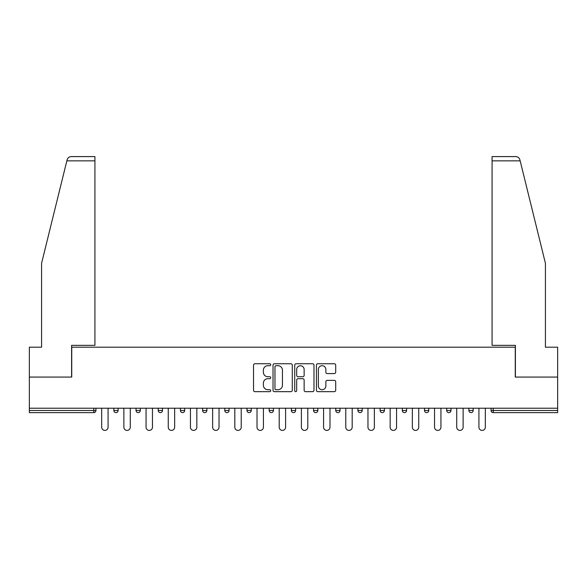 <?xml version="1.0" encoding="UTF-8"?>
<svg xmlns="http://www.w3.org/2000/svg" width="587" height="587" viewBox="0 0 587 587"><rect width="100%" height="100%" fill="white"/><g stroke="black" fill="none" stroke-linecap="round" stroke-linejoin="round"><path stroke-width="0.88" d="M270.739 364.725A0.976 0.976 0 0 0 269.763 363.749L254.927 363.749A1.394 1.394 0 0 0 253.533 365.143L253.533 390.274A1.394 1.394 0 0 0 254.927 391.668L269.763 391.668A0.976 0.976 0 0 0 270.739 390.693A0.976 0.976 0 0 0 269.763 389.717L267.841 389.717A4.469 4.469 0 0 1 263.38 385.248L263.38 383.157A4.469 4.469 0 0 1 267.841 378.688L269.763 378.688A0.976 0.976 0 0 0 270.739 377.712A0.976 0.976 0 0 0 269.763 376.729L267.841 376.729A4.469 4.469 0 0 1 263.38 372.261L263.38 370.17A4.469 4.469 0 0 1 267.841 365.701L269.763 365.701A0.976 0.976 0 0 0 270.739 364.725M334.304 373.589A1.394 1.394 0 0 0 335.698 372.195L335.698 365.143A1.394 1.394 0 0 0 334.304 363.749L317.831 363.749A1.394 1.394 0 0 0 316.43 365.143L316.43 390.274A1.394 1.394 0 0 0 317.831 391.668L334.304 391.668A1.394 1.394 0 0 0 335.698 390.274L335.698 381.755A1.394 1.394 0 0 0 334.304 380.361L327.252 380.361A1.394 1.394 0 0 0 325.858 381.755L325.858 385.982A3.735 3.735 0 0 1 322.124 389.717A3.735 3.735 0 0 1 318.389 385.982L318.389 369.436A3.735 3.735 0 0 1 322.124 365.701A3.735 3.735 0 0 1 325.858 369.436L325.858 372.195A1.394 1.394 0 0 0 327.252 373.589L334.304 373.589M66.845 160.853L67.101 159.833C67.747 157.815 69.127 156.736 71.24 156.59L94.925 156.59L94.925 160.853L66.845 160.853L41.582 263.269L41.582 347.196L29.35 347.196L29.35 377.067L71.739 377.067L71.739 347.196L515.261 347.196L515.261 377.067L557.65 377.067L557.65 408.222L29.35 408.222L29.35 410.496L93.788 410.496L93.788 408.222M94.925 160.853L94.925 345.347L71.599 345.347L71.599 377.067L29.35 377.067L29.35 408.222M292.275 365.143A1.394 1.394 0 0 0 290.881 363.749L274.408 363.749A1.394 1.394 0 0 0 273.014 365.143L273.014 390.274A1.394 1.394 0 0 0 274.408 391.668L290.881 391.668A1.394 1.394 0 0 0 292.275 390.274L292.275 365.143M296.119 363.749L312.592 363.749A1.394 1.394 0 0 1 313.986 365.143L313.986 390.274A1.394 1.394 0 0 1 312.592 391.668L305.541 391.668A1.394 1.394 0 0 1 304.147 390.274L304.147 380.082A1.394 1.394 0 0 0 302.753 378.688L298.071 378.688A1.394 1.394 0 0 0 296.677 380.082L296.677 390.693A0.976 0.976 0 0 1 295.701 391.668A0.976 0.976 0 0 1 294.725 390.693L294.725 365.143A1.394 1.394 0 0 1 296.119 363.749M93.788 412.632A2.135 2.135 0 0 0 95.923 410.496L93.788 410.496L93.788 412.632A2.135 2.135 0 0 0 95.923 410.496L95.923 408.222L95.923 410.496A2.135 2.135 0 0 1 93.788 412.632L29.35 412.632L29.35 410.496M557.65 408.222L557.65 412.632L493.212 412.632A2.135 2.135 0 0 1 491.077 410.496L491.077 408.222M113.841 408.222L113.841 410.496L113.841 408.222M115.977 412.632A2.135 2.135 0 0 1 113.841 410.496A2.135 2.135 0 0 0 115.977 412.632A2.135 2.135 0 0 0 118.112 410.496L118.112 408.222L118.112 410.496A2.135 2.135 0 0 1 115.977 412.632A2.135 2.135 0 0 1 113.841 410.496L118.112 410.496A2.135 2.135 0 0 1 115.977 412.632M136.037 408.222L136.037 410.496L136.037 408.222M140.3 408.222L140.3 410.496L140.3 408.222M158.226 408.222L158.226 410.496L158.226 408.222M162.489 408.222L162.489 410.496A2.135 2.135 0 0 1 160.361 412.632A2.135 2.135 0 0 1 158.226 410.496A2.135 2.135 0 0 0 160.361 412.632A2.135 2.135 0 0 0 162.489 410.496A2.135 2.135 0 0 1 160.361 412.632A2.135 2.135 0 0 1 158.226 410.496L162.489 410.496M180.414 408.222L180.414 410.496L180.414 408.222M184.685 408.222L184.685 410.496L184.685 408.222M202.603 408.222L202.603 410.496L202.603 408.222M206.873 408.222L206.873 410.496L206.873 408.222M229.062 408.222L229.062 410.496L224.799 410.496A2.135 2.135 0 0 0 226.927 412.632A2.135 2.135 0 0 1 224.799 410.496L224.799 408.222M246.988 408.222L246.988 410.496L246.988 408.222M251.251 408.222L251.251 410.496L251.251 408.222M269.176 408.222L269.176 410.496L269.176 408.222M273.447 408.222L273.447 410.496L273.447 408.222M291.365 408.222L291.365 410.496L291.365 408.222M295.635 408.222L295.635 410.496A2.135 2.135 0 0 1 293.5 412.632A2.135 2.135 0 0 1 291.365 410.496A2.135 2.135 0 0 0 293.5 412.632A2.135 2.135 0 0 1 291.365 410.496L295.635 410.496A2.135 2.135 0 0 1 293.5 412.632M313.553 408.222L313.553 410.496L313.553 408.222M317.824 408.222L317.824 410.496L317.824 408.222M335.749 408.222L335.749 410.496L335.749 408.222M340.012 408.222L340.012 410.496A2.135 2.135 0 0 1 337.877 412.632A2.135 2.135 0 0 1 335.749 410.496L340.012 410.496A2.135 2.135 0 0 1 337.877 412.632A2.135 2.135 0 0 0 340.012 410.496M357.938 408.222L357.938 410.496L357.938 408.222M362.201 408.222L362.201 410.496L362.201 408.222M380.127 408.222L380.127 410.496L380.127 408.222M384.397 408.222L384.397 410.496L384.397 408.222M406.586 408.222L406.586 410.496A2.135 2.135 0 0 1 404.45 412.632A2.135 2.135 0 0 1 402.315 410.496L402.315 408.222M428.774 408.222L428.774 410.496A2.135 2.135 0 0 1 426.639 412.632A2.135 2.135 0 0 1 424.511 410.496L424.511 408.222M450.963 408.222L450.963 410.496A2.135 2.135 0 0 1 448.835 412.632A2.135 2.135 0 0 1 446.7 410.496L446.7 408.222M473.159 408.222L473.159 410.496A2.135 2.135 0 0 1 471.023 412.632A2.135 2.135 0 0 1 468.888 410.496L468.888 408.222M138.165 412.632A2.135 2.135 0 0 1 136.037 410.496A2.135 2.135 0 0 0 138.165 412.632A2.135 2.135 0 0 0 140.3 410.496A2.135 2.135 0 0 1 138.165 412.632A2.135 2.135 0 0 1 136.037 410.496L140.3 410.496A2.135 2.135 0 0 1 138.165 412.632M182.55 412.632A2.135 2.135 0 0 1 180.414 410.496A2.135 2.135 0 0 0 182.55 412.632A2.135 2.135 0 0 0 184.685 410.496A2.135 2.135 0 0 1 182.55 412.632A2.135 2.135 0 0 1 180.414 410.496L184.685 410.496A2.135 2.135 0 0 1 182.55 412.632M204.738 412.632A2.135 2.135 0 0 1 202.603 410.496A2.135 2.135 0 0 0 204.738 412.632A2.135 2.135 0 0 0 206.873 410.496A2.135 2.135 0 0 1 204.738 412.632A2.135 2.135 0 0 1 202.603 410.496L206.873 410.496A2.135 2.135 0 0 1 204.738 412.632M226.927 412.632A2.135 2.135 0 0 0 229.062 410.496A2.135 2.135 0 0 1 226.927 412.632A2.135 2.135 0 0 1 224.799 410.496M249.123 412.632A2.135 2.135 0 0 1 246.988 410.496A2.135 2.135 0 0 0 249.123 412.632A2.135 2.135 0 0 0 251.251 410.496A2.135 2.135 0 0 1 249.123 412.632A2.135 2.135 0 0 1 246.988 410.496L251.251 410.496A2.135 2.135 0 0 1 249.123 412.632M271.311 412.632A2.135 2.135 0 0 1 269.176 410.496L273.447 410.496A2.135 2.135 0 0 1 271.311 412.632A2.135 2.135 0 0 0 273.447 410.496M315.689 412.632A2.135 2.135 0 0 1 313.553 410.496A2.135 2.135 0 0 0 315.689 412.632A2.135 2.135 0 0 0 317.824 410.496A2.135 2.135 0 0 1 315.689 412.632A2.135 2.135 0 0 1 313.553 410.496L317.824 410.496A2.135 2.135 0 0 1 315.689 412.632M360.073 412.632A2.135 2.135 0 0 1 357.938 410.496L362.201 410.496A2.135 2.135 0 0 1 360.073 412.632A2.135 2.135 0 0 0 362.201 410.496M382.262 412.632A2.135 2.135 0 0 1 380.127 410.496A2.135 2.135 0 0 0 382.262 412.632A2.135 2.135 0 0 0 384.397 410.496A2.135 2.135 0 0 1 382.262 412.632A2.135 2.135 0 0 1 380.127 410.496L384.397 410.496A2.135 2.135 0 0 1 382.262 412.632M275.941 365.701A0.976 0.976 0 0 0 274.965 366.677L274.965 388.741A0.976 0.976 0 0 0 275.941 389.717L277.967 389.717A4.469 4.469 0 0 0 282.435 385.248L282.435 370.17A4.469 4.469 0 0 0 277.967 365.701L275.941 365.701M304.147 369.509A3.735 3.735 0 0 0 300.412 365.774A3.735 3.735 0 0 0 296.677 369.509L296.677 375.335A1.394 1.394 0 0 0 298.071 376.729L302.753 376.729A1.394 1.394 0 0 0 304.147 375.335L304.147 369.509M101.683 427.211L101.683 408.222L101.683 427.211A3.199 3.199 0 0 0 104.882 430.41A3.199 3.199 0 0 0 108.081 427.211L108.081 408.222M94.925 156.59L77.858 156.59L94.925 156.59M67.101 159.833C67.498 158.688 67.498 158.688 67.101 159.833C67.498 158.688 67.498 158.688 67.101 159.833M520.155 160.853L519.899 159.833C519.502 158.688 519.502 158.688 519.899 159.833C519.502 158.688 519.502 158.688 519.899 159.833C519.253 157.815 517.873 156.736 515.76 156.59L492.075 156.59L509.142 156.59L492.075 156.59L492.075 345.347L515.401 345.347L515.401 377.067L557.65 377.067L557.65 347.196L545.418 347.196L545.418 263.269L520.155 160.853L492.075 160.853M123.872 427.211L123.872 408.222L123.872 427.211A3.199 3.199 0 0 0 127.071 430.41A3.199 3.199 0 0 0 130.27 427.211L130.27 408.222M146.06 427.211L146.06 408.222L146.06 427.211A3.199 3.199 0 0 0 149.259 430.41A3.199 3.199 0 0 0 152.466 427.211L152.466 408.222M168.256 427.211L168.256 408.222L168.256 427.211A3.199 3.199 0 0 0 171.455 430.41A3.199 3.199 0 0 0 174.655 427.211L174.655 408.222M190.445 427.211L190.445 408.222L190.445 427.211A3.199 3.199 0 0 0 193.644 430.41A3.199 3.199 0 0 0 196.843 427.211L196.843 408.222M212.633 427.211L212.633 408.222L212.633 427.211A3.199 3.199 0 0 0 215.833 430.41A3.199 3.199 0 0 0 219.032 427.211L219.032 408.222M234.822 427.211L234.822 408.222L234.822 427.211A3.199 3.199 0 0 0 238.021 430.41A3.199 3.199 0 0 0 241.228 427.211L241.228 408.222M257.011 427.211L257.011 408.222L257.011 427.211A3.199 3.199 0 0 0 260.217 430.41A3.199 3.199 0 0 0 263.416 427.211L263.416 408.222M279.207 427.211L279.207 408.222L279.207 427.211A3.199 3.199 0 0 0 282.406 430.41A3.199 3.199 0 0 0 285.605 427.211L285.605 408.222M301.395 427.211L301.395 408.222L301.395 427.211A3.199 3.199 0 0 0 304.594 430.41A3.199 3.199 0 0 0 307.793 427.211L307.793 408.222M323.584 427.211L323.584 408.222L323.584 427.211A3.199 3.199 0 0 0 326.783 430.41A3.199 3.199 0 0 0 329.989 427.211L329.989 408.222M345.772 427.211L345.772 408.222L345.772 427.211A3.199 3.199 0 0 0 348.979 430.41A3.199 3.199 0 0 0 352.178 427.211L352.178 408.222M367.968 427.211L367.968 408.222L367.968 427.211A3.199 3.199 0 0 0 371.167 430.41A3.199 3.199 0 0 0 374.367 427.211L374.367 408.222M390.157 427.211L390.157 408.222L390.157 427.211A3.199 3.199 0 0 0 393.356 430.41A3.199 3.199 0 0 0 396.555 427.211L396.555 408.222M412.345 427.211L412.345 408.222L412.345 427.211A3.199 3.199 0 0 0 415.545 430.41A3.199 3.199 0 0 0 418.744 427.211L418.744 408.222M434.534 427.211L434.534 408.222L434.534 427.211A3.199 3.199 0 0 0 437.741 430.41A3.199 3.199 0 0 0 440.94 427.211L440.94 408.222M456.73 427.211L456.73 408.222L456.73 427.211A3.199 3.199 0 0 0 459.929 430.41A3.199 3.199 0 0 0 463.128 427.211L463.128 408.222M478.919 427.211L478.919 408.222L478.919 427.211A3.199 3.199 0 0 0 482.118 430.41A3.199 3.199 0 0 0 485.317 427.211L485.317 408.222M493.212 408.222L493.212 410.496L557.65 410.496M491.077 410.496L493.212 410.496L493.212 412.632M404.45 412.632A2.135 2.135 0 0 0 406.586 410.496L402.315 410.496M426.639 412.632A2.135 2.135 0 0 0 428.774 410.496L424.511 410.496M448.835 412.632A2.135 2.135 0 0 0 450.963 410.496L446.7 410.496M471.023 412.632A2.135 2.135 0 0 0 473.159 410.496L468.888 410.496"/></g></svg>
